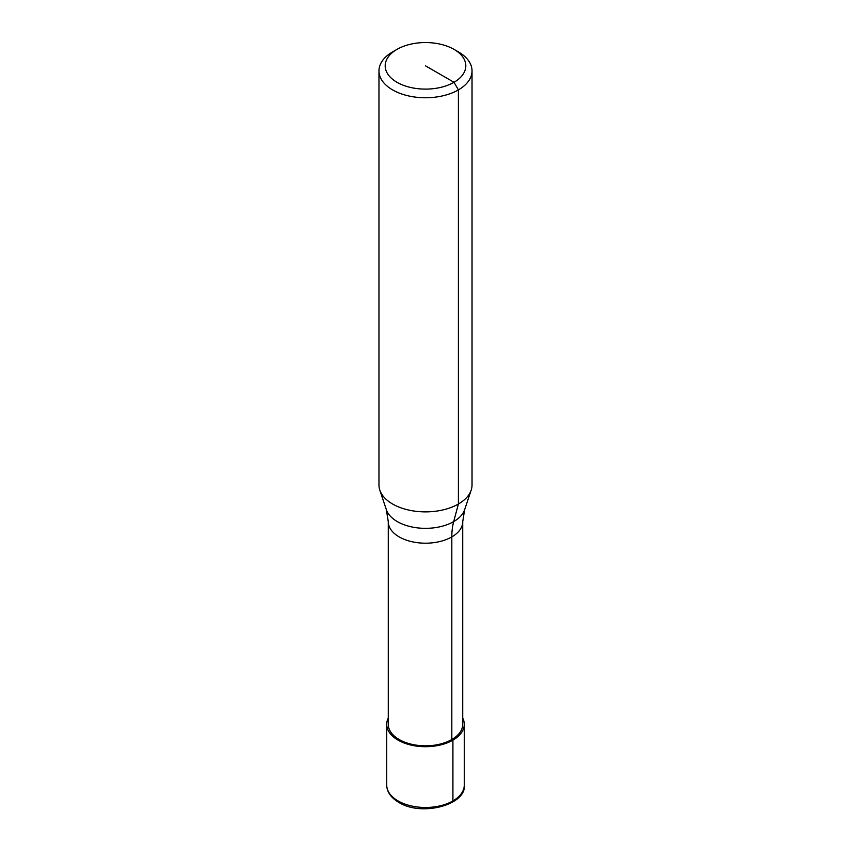 <?xml version="1.0" encoding="UTF-8"?>
<svg xmlns="http://www.w3.org/2000/svg" width="851" height="851" viewBox="0 0 851 851"><rect width="100%" height="100%" fill="white"/><g stroke="black" fill="none" stroke-linecap="round" stroke-linejoin="round"><path stroke-width="1.28" d="M462.721 718.053A38.774 22.381 180 0 1 464.274 724.318A38.774 22.381 180 0 1 452.913 740.147L451.817 739.519L451.817 536.907A77.547 44.773 60 0 1 453.689 521.599A39.869 23.02 180 0 0 464.646 509.685L462.721 521.706L462.721 724.318A37.221 21.488 180 0 1 451.817 739.519A37.221 21.488 180 0 1 411.256 744.178A37.221 21.488 180 0 1 388.279 724.318L388.279 521.706L386.354 509.685L379.812 490.102A46.528 26.86 180 0 1 378.972 485.017L378.972 70.899A46.528 26.86 180 0 1 392.598 51.9L396.991 49.369A40.327 23.285 180 0 1 454.009 49.369A40.327 23.285 180 0 1 454.009 82.292A40.327 23.285 180 0 1 396.991 82.292A40.327 23.285 180 0 1 396.991 49.369L392.598 51.9M454.009 49.369L458.402 51.9A46.528 26.86 180 0 1 472.028 70.899L472.028 485.017A46.528 26.86 180 0 1 471.188 490.102A46.528 26.86 180 0 1 458.402 504.015A46.528 26.86 180 0 1 411.863 510.696A46.528 26.86 180 0 1 379.812 490.102M472.028 70.899A46.528 26.86 180 0 1 458.402 89.887A46.528 26.86 180 0 1 407.693 95.716A46.528 26.86 180 0 1 378.972 70.899M452.275 802.355A3.106 1.787 -120 0 0 452.913 800.929L452.913 740.147A38.774 22.381 180 0 1 410.661 744.997A38.774 22.381 180 0 1 386.726 724.318A38.774 22.381 180 0 1 388.279 718.053M386.354 509.685A39.869 23.02 180 0 0 397.311 521.599A39.869 23.02 180 0 0 453.689 521.599L458.402 504.015L458.402 89.887L454.009 82.292L425.5 65.835M462.721 521.706A37.221 21.488 180 0 1 451.817 536.907A37.221 21.488 180 0 1 399.183 536.907A37.221 21.488 180 0 1 388.279 521.706M464.274 724.318L464.274 785.101A38.774 22.381 180 0 1 452.913 800.929A38.774 22.381 180 0 1 398.087 800.929A38.774 22.381 180 0 1 386.726 785.101L386.726 724.318M464.646 509.685L471.188 490.102M464.274 785.101C466.656 804.812 421.553 816.928 398.725 802.355C390.822 797.578 386.822 791.824 386.726 785.101"/></g></svg>
